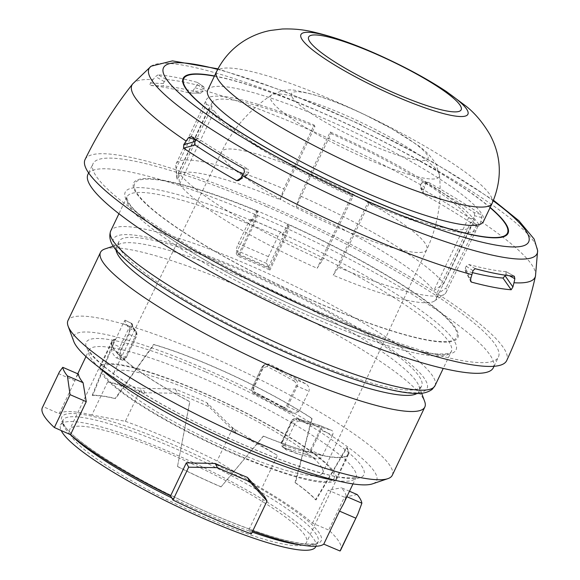 <?xml version="1.0" encoding="UTF-8"?>
<svg xmlns="http://www.w3.org/2000/svg" width="580" height="580" viewBox="0 0 580 580"><rect width="100%" height="100%" fill="white"/><g stroke="black" fill="none" stroke-linecap="round" stroke-linejoin="round"><path stroke-width="0.43" stroke-dasharray="2.9 2.17" d="M175.254 389.042L177.516 393.233L144.986 392.812L142.013 392.348A147.922 24.353 -154.5 0 0 107.626 382.002L139.773 388.194L175.254 389.042A165.285 27.209 -154.5 0 1 206.871 402.709L231.536 426.858L233.907 431.252L236.713 433.282A147.922 24.353 -154.5 0 1 277.465 455.409L261.718 488.411A147.922 24.353 -154.5 0 1 312.461 523.182L328.737 530.048A165.285 27.209 -154.5 0 1 340.743 549.949M231.536 426.858L234.472 429.12L277.465 455.409M107.626 382.002L91.879 415.004L125.367 421.312L141.107 388.31M59.45 371.816L43.065 406.573L59.211 413.714A147.922 24.353 -154.5 0 1 91.879 415.004M42.369 407.631A165.285 27.209 -154.5 0 1 43.065 406.573M357.229 494.588L344.411 497.183L328.737 530.048M125.367 421.312A165.285 27.209 -154.5 0 1 170.179 439.183A165.285 27.209 -154.5 0 1 217.087 460.955L261.718 488.411M232.826 427.953L217.087 460.955M252.699 531.077A147.922 24.353 -154.5 0 1 248.936 529.714L251.343 533.912M248.936 529.714L264.683 496.712M349.493 491.245L341.562 487.816A147.922 24.353 -154.5 0 1 344.868 492.543A147.922 24.353 -154.5 0 1 346.209 496.429L346.883 496.719M177.516 393.233A147.922 24.353 -154.5 0 1 209.133 406.899L206.871 402.709M344.411 497.183L328.207 490.173L341.562 487.816M312.461 523.182L328.207 490.173M233.907 431.252L209.133 406.899M59.211 413.714L74.95 380.712L75.936 377.595L78.423 374.086M73.74 341.352A167.859 27.63 -154.5 0 1 203.399 368.22A167.859 27.63 -154.5 0 1 375.521 473.454A167.859 27.63 -154.5 0 1 372.498 483.858M343.106 504.643L346.209 496.429M392.276 475.281A179.662 29.573 25.5 0 0 391.108 467.516A179.662 29.573 -154.5 0 0 224.837 362.848A179.662 29.573 -154.5 0 0 67.962 320.588M104.907 248.972A179.662 29.573 -154.5 0 1 271.019 300.918A179.662 29.573 -154.5 0 1 423.661 399.272A179.662 29.573 25.5 0 1 424.676 401.498M416.998 393.45A167.685 27.601 25.5 0 0 419.101 391.217A167.685 27.601 25.5 0 0 418.963 386.048A167.685 27.601 25.5 0 0 418.013 383.974A167.685 27.601 -154.5 0 0 275.551 292.175A167.685 27.601 -154.5 0 0 120.509 243.694L113.26 246.145M116 249.879A167.685 27.601 -154.5 0 1 116.406 246.841A167.685 27.601 -154.5 0 1 120.509 243.694M120.038 248.755A167.685 27.601 -154.5 0 1 118.951 241.505A167.685 27.601 -154.5 0 1 265.364 280.952A167.685 27.601 -154.5 0 1 420.558 378.638A167.685 27.601 -154.5 0 1 421.646 385.888A167.685 27.601 -154.5 0 1 275.232 346.441A167.685 27.601 -154.5 0 1 120.038 248.755M257.571 211.026A179.662 29.573 25.5 0 0 256.512 210.591L251.423 221.256A179.662 29.573 -154.5 0 1 252.481 221.69L251.299 219.494L281.351 232.478L282.532 234.675A179.662 29.573 -154.5 0 1 283.62 235.168L288.869 224.801C289.21 227.49 287.985 231.884 285.208 238.003L269.925 270.048L268.366 267.162A179.662 29.573 25.5 0 0 252.148 259.985A179.662 29.573 25.5 0 0 236.169 253.243L249.9 224.453A179.662 29.573 25.5 0 0 126.955 196.895A179.662 29.573 25.5 0 0 312.352 317.289A179.662 29.573 -154.5 0 0 451.276 351.589C450.522 351.031 453.814 354.438 437.095 353.959C423.668 353.002 404.253 348.305 378.856 339.873C345.296 328.555 308.886 313.381 269.642 294.357C226.599 273.281 191.095 252.974 163.125 233.428C143.992 219.776 132.356 209.249 128.224 201.847C126.723 197.838 126.302 196.185 126.955 196.895L118.936 213.723M268.366 267.162L282.098 238.365A179.662 29.573 -154.5 0 1 451.276 351.589L443.25 368.409M251.423 221.256L250.959 220.386L249.9 224.453M283.62 235.168L283.156 234.305L282.098 238.365M256.512 210.591L256.672 210.888C257.005 213.578 255.787 217.979 253.011 224.083L237.727 256.128A167.685 27.601 -154.5 0 1 269.925 270.048M236.169 253.243L237.727 256.128M254.069 224.518L239.293 255.497A167.685 27.601 -154.5 0 1 269.345 268.482L284.12 237.503C287.1 230.898 288.274 226.388 287.644 223.989L257.592 210.997C258.223 213.404 257.049 217.906 254.069 224.518A167.685 27.601 25.5 0 0 253.011 224.083M493.341 367.727A224.576 36.968 -154.5 0 0 261.602 217.232A224.576 36.968 25.5 0 0 87.942 174.362M266.684 206.574A224.576 36.968 25.5 0 0 93.032 163.698A224.576 36.968 25.5 0 0 324.771 314.193A224.576 36.968 -154.5 0 0 498.423 357.062A224.576 36.968 -154.5 0 0 266.684 206.574M288.709 224.504A179.662 29.573 25.5 0 0 287.622 224.018M288.869 224.801A178.437 29.377 -154.5 0 1 443.642 341.649A178.437 29.377 -154.5 0 1 172.224 224.337A178.437 29.377 -154.5 0 1 256.672 210.888M85.093 159.471A233.559 38.447 -154.5 0 1 289.159 214.527A233.559 38.447 -154.5 0 1 505.158 350.53A233.559 38.447 25.5 0 1 506.702 360.571M252.481 221.69L257.592 210.997M251.299 219.494A5.988 1.298 -66.6 0 0 251.133 219.327A5.988 1.298 -66.6 0 0 247.979 223.387L238.315 243.651A5.988 1.298 -66.6 0 0 236.546 250.415L239.293 255.497M282.532 234.675L287.644 223.989A179.597 29.566 25.5 0 1 456.685 329.882A179.597 29.566 25.5 0 1 318.978 303.362A179.597 29.566 25.5 0 1 134.821 190.769A179.597 29.566 25.5 0 1 257.607 210.989M281.351 232.478A5.988 1.298 -66.6 0 0 281.184 232.319A5.988 1.298 -66.6 0 0 278.03 236.379L268.366 256.635A5.988 1.298 -66.6 0 0 266.597 263.407L269.345 268.482M191.465 136.684L198.164 138.598A211.403 34.8 25.5 0 0 247.972 169.048L243.846 168.707M195.656 139.729L198.164 138.598L197.751 138.41M243.005 174.362A211.403 34.8 25.5 0 0 244.934 175.457L246.978 175.341L248.885 172.274L247.972 169.048M248.885 172.274L244.477 171.905M240.192 179.184L247.972 174.188M423.183 190.791L423.248 193.517L424.118 194.496A224.851 37.019 -154.5 0 1 477.325 227.026L479.653 225.308A419.209 278.269 -56 0 0 480.834 221.371A89.828 59.631 -56 0 0 481.871 217.631L480.936 214.375L474.157 212.621A211.403 34.8 25.5 0 0 424.35 182.171L428.555 182.352L427.685 182.091L425.894 183.41A89.828 33.618 -60.6 0 1 424.603 186.992A419.209 156.89 -60.6 0 1 423.183 190.791L420.486 185.129L421.406 183.215L425.894 183.41M203.877 86.884L197.251 82.374L197.381 84.636A89.828 65.54 -74.8 0 0 195.061 87.776A419.209 305.841 -74.8 0 0 192.683 91.161L189.493 93.083L200.781 93.17L189.493 93.083A224.851 37.019 -154.5 0 0 149.705 85.419L163.241 85.956L163.379 83.534L164.292 81.62L166.293 79.554L158.079 74.834A221.611 36.482 -154.5 0 1 197.251 82.374L203.544 86.732A211.403 34.8 25.5 0 0 166.293 79.554M158.079 74.834L155.52 76.575A89.828 81.976 -86.4 0 0 153.018 79.677A419.209 382.568 -86.4 0 0 150.459 83.027L149.705 85.419M428.555 182.352A221.611 36.482 -154.5 0 1 480.936 214.375M421.406 183.215L423.407 181.903L424.35 182.171M481.871 217.631L474.636 215.76L473.722 217.674L479.653 225.308M473.722 217.674L471.112 219.023L477.325 227.026M474.157 212.621L474.636 215.76M471.112 219.023A211.403 34.8 25.5 0 0 421.29 188.558L420.442 187.623L420.486 185.129M424.118 194.496L421.29 188.558M197.381 84.636L204.095 89.284L203.181 91.205L192.683 91.161M203.181 91.205L200.499 93.126A211.403 34.8 25.5 0 0 163.241 85.956M204.095 89.284L203.906 86.898M164.292 81.62L155.52 76.575M150.459 83.027L163.379 83.534M207.734 90.139A152.714 25.143 -154.5 0 1 341.083 126.056A152.714 25.143 -154.5 0 1 482.415 215.028A152.714 25.143 -154.5 0 1 483.408 221.625M505.354 275.217L505.999 273.861L509.436 275.754M505.999 273.861L506.028 271.665L514.322 276.225M506.202 271.715L506.028 271.665A211.403 34.8 25.5 0 1 468.785 264.487L466.189 266.198L465.276 268.112L465.087 270.352L465.725 270.882A211.403 34.8 25.5 0 0 472.483 272.629M465.725 270.882L470.474 280.27M465.276 268.112L470.692 278.813M472.99 270.671L466.189 266.198M475.15 268.685L468.785 264.487M240.831 178.089L244.934 175.457M74.95 380.712L58.739 373.709M315.723 546.751A141.332 23.265 25.5 0 0 314.802 540.647A141.332 23.265 -154.5 0 0 184.005 458.301A141.332 23.265 -154.5 0 0 60.595 425.06A141.332 23.265 -154.5 0 0 61.197 430.541M205.117 517.331A131.153 21.59 -154.5 0 1 69.781 429.447A131.153 21.59 -154.5 0 1 171.194 454.481A131.153 21.59 -154.5 0 1 306.537 542.365A131.153 21.59 -154.5 0 1 205.117 517.331M177.487 466.552L189.732 401.737A131.153 21.59 -154.5 0 1 111.744 341.475A131.153 21.59 -154.5 0 1 114.753 339.082L92.213 395.299A131.153 21.59 -154.5 0 1 115.166 398.446L153.606 344.411A131.153 21.59 -154.5 0 1 213.157 366.509A131.153 21.59 -154.5 0 1 312.142 418.521L295.466 482.734A131.153 21.59 -154.5 0 1 316.064 499.946L347.014 447.659A131.153 21.59 -154.5 0 1 348.493 454.394A131.153 21.59 -154.5 0 1 263.458 436.196L221.045 486.917A131.153 21.59 -154.5 0 1 219.871 486.41A131.153 21.59 -154.5 0 1 177.487 466.552L189.849 401.679A130.551 21.489 -154.5 0 1 112.281 341.729A130.551 21.489 -154.5 0 1 115.26 339.358L92.72 395.575A130.551 21.489 -154.5 0 1 115.572 398.707L115.166 398.446M263.378 436.051L244.716 458.483A130.551 21.489 25.5 0 0 335.958 479.29A130.551 21.489 25.5 0 0 333.094 470.598L346.492 447.448A130.551 21.489 -154.5 0 1 347.957 454.14A130.551 21.489 -154.5 0 1 263.378 436.051L263.458 436.196M221.045 486.917L244.716 458.483A130.551 21.489 -154.5 0 1 235.009 454.365A130.551 21.489 -154.5 0 1 184.397 430.28A130.551 21.489 -154.5 0 1 100.289 366.879A130.551 21.489 -154.5 0 1 105.089 364.015A130.551 21.489 -154.5 0 1 136.873 368.373L154.012 344.672A130.551 21.489 25.5 0 1 311.714 418.397L304.565 446.76A130.551 21.489 25.5 0 0 201.238 391.804A130.551 21.489 -154.5 0 0 136.873 368.373L115.572 398.707M115.26 339.358L114.753 339.082M311.714 418.397L312.142 418.521M153.606 344.411L154.012 344.672M347.014 447.659L346.492 447.448M92.213 395.299L92.72 395.575M295.466 482.734L295.046 482.603L304.565 446.76A130.551 21.489 -154.5 0 1 333.094 470.598L315.549 499.742L316.064 499.946M295.046 482.603A130.551 21.489 -154.5 0 1 315.549 499.742M201.55 392.203A128.492 21.155 25.5 0 0 103.03 373.23A128.492 21.155 25.5 0 0 234.784 453.777A128.492 21.155 25.5 0 0 333.304 472.758A128.492 21.155 25.5 0 0 201.55 392.203M220.958 486.765A130.551 21.489 -154.5 0 1 177.603 466.501M321.973 467.857A115.84 19.067 25.5 0 0 214.839 400.403A115.84 19.067 25.5 0 0 113.622 373.099A115.84 19.067 25.5 0 0 114.362 378.124A115.84 19.067 25.5 0 0 221.647 445.65A115.84 19.067 25.5 0 0 322.734 472.838A115.84 19.067 25.5 0 0 321.973 467.857M299.882 195.801L330.23 132.001A149.865 24.672 -154.5 0 1 474.425 220.168L443.714 283.743A149.51 24.614 25.5 0 0 299.882 195.801L296.199 206.632A143.427 23.613 -154.5 0 1 433.775 290.747L443.714 283.743M330.23 132.001L331.042 133.596L296.199 206.632M331.042 133.596A143.427 23.613 -154.5 0 1 468.611 217.703L433.775 290.747M468.611 217.703L474.425 220.168M176.248 168.135A149.51 24.614 -154.5 0 1 175.798 166.155A149.51 24.614 -154.5 0 1 176.182 163.734A149.51 24.614 -154.5 0 1 283.787 188.841L314.128 125.041A149.865 24.672 -154.5 0 0 206.248 99.862A149.865 24.672 -154.5 0 0 206.32 104.284L176.248 168.135L177.233 179.858A143.427 23.613 -154.5 0 1 176.827 178.046A143.427 23.613 -154.5 0 1 177.204 175.711A143.427 23.613 -154.5 0 1 280.104 199.68L283.787 188.841M206.32 104.284L212.07 106.822A143.427 23.613 -154.5 0 1 212.048 102.667A143.427 23.613 -154.5 0 1 314.94 126.636L280.104 199.68M314.94 126.636L314.128 125.041M212.07 106.822L177.233 179.858M338.488 267.315A149.51 24.614 25.5 0 0 444.432 294.285A149.51 24.614 25.5 0 0 446.071 292.465A149.51 24.614 25.5 0 0 446.02 288.021L436.095 295.046A143.427 23.613 -154.5 0 1 436.116 299.2A143.427 23.613 -154.5 0 1 434.536 300.969A143.427 23.613 -154.5 0 1 333.224 275.232L338.488 267.315L368.923 203.689A149.865 24.672 -154.5 0 0 476.782 228.897A149.865 24.672 -154.5 0 0 476.731 224.445L446.02 288.021M368.923 203.689L368.061 202.195L333.224 275.232M368.061 202.195A143.427 23.613 25.5 0 0 470.96 226.164A143.427 23.613 25.5 0 0 470.938 222.01L436.095 295.046M476.731 224.445L470.938 222.01M322.386 260.362L352.821 196.729A149.865 24.672 -154.5 0 1 208.626 108.562L178.56 172.419A149.51 24.614 -154.5 0 0 322.386 260.362L317.13 268.272A143.427 23.613 -154.5 0 1 179.553 184.165L178.56 172.419M352.821 196.729L351.966 195.235L317.13 268.272M179.553 184.165L214.39 111.121A143.427 23.613 25.5 0 0 351.966 195.235M214.39 111.121L208.626 108.562M122.271 360.209C125.266 359.586 126.65 358.65 126.433 357.403L125.316 357.178C124.207 359.455 123.105 360.397 122.01 360.02L115.913 357.679A128.608 21.17 -154.5 0 1 111.36 349.24L113.426 344.121L119.857 347.058L117.776 352.176C117.863 354.22 119.277 356.83 122.01 360.02L115.913 357.679C116.79 358.281 117.885 357.331 119.204 354.829L125.316 357.178L134.995 336.886C136.162 333.899 136.416 332.006 135.756 331.202C133.023 328.019 131.609 325.402 131.522 323.357L125.004 320.24A128.782 21.199 25.5 0 0 129.565 328.693L128.832 334.385L119.204 354.829M124.997 320.167L131.522 323.357L129.536 326.772L123.047 323.669L125.004 320.24M123.047 323.669L113.426 344.121M128.832 334.385L136.104 337.118L136.547 333.427A119.77 19.72 -154.5 0 1 132.37 325.699L120.154 351.313A119.77 19.72 25.5 0 0 124.323 359.049L126.36 357.251L136.039 336.958M129.565 328.686L135.756 331.202A1.798 1.66 -40.7 0 1 136.547 333.427M111.36 349.24L117.776 352.176A1.798 1.769 177.7 0 0 120.154 351.313M298.961 411.699L287.528 406.602L282.17 408.588L254.431 393.602L281.387 408.182A1.798 0.739 -60.2 0 1 281.481 406.551A119.77 19.72 25.5 0 0 254.816 392.138L254.431 393.602L268.961 400.033L291.66 412.757L281.503 408.226A1.798 0.739 -60.2 0 1 281.387 408.189L292.537 413.214L298.961 411.699L308.923 391.21C309.8 388.209 308.734 385.751 305.732 383.844L283.163 371.048L268.199 364.733L264.125 364.755L262.029 366.901L252.329 387.237C251.256 389.542 251.959 391.667 254.431 393.602L255.787 392.979L268.961 400.033M291.66 412.757L292.537 413.214M283.163 371.048L269.591 364.095L265.466 364.088L263.356 366.234L253.634 386.584C252.655 389.282 253.373 391.413 255.787 392.979M269.591 364.095L268.199 364.733L295.256 379.385L305.732 383.844M268.199 364.733L267.061 366.473A119.77 19.72 -154.5 0 1 293.712 380.9A1.798 0.739 119.9 0 1 295.256 379.385C297.598 381.06 298.258 383.344 297.243 386.236L308.923 391.21M293.712 380.908C295.923 382.263 296.75 383.866 296.192 385.707L286.476 406.072C285.788 407.566 284.12 407.726 281.481 406.544M267.061 366.473L263.262 367.858L253.561 388.194L254.816 392.145M320.66 425.771L330.651 430.012C332.935 430.57 333.58 432.252 332.594 435.065L320.972 430.2C322.125 427.83 321.878 426.314 320.225 425.655L297.308 418.666L319.928 425.524A1.798 1.363 -75.6 0 0 318.318 426.488A119.77 19.72 -154.5 0 1 295.735 419.623L297.308 418.666L300.447 421.268L330.651 430.012L320.225 425.655A1.798 1.363 -75.6 0 0 319.942 425.524L320.225 425.655M332.594 435.065L322.625 455.554C320.921 458.265 318.906 459.389 316.579 458.925L298.069 453.966L285.621 449.514L284.903 444.512L281.873 441.982L291.573 421.638C292.69 419.354 294.604 418.368 297.308 418.666L312.279 424.98M286.607 450.073L283.54 447.535L282.518 441.837L292.219 421.5L291.385 421.37L294.654 424.212C296.119 421.733 298.048 420.747 300.447 421.268M294.654 424.212L284.903 444.512M298.069 453.966L282.598 446.991L281.684 441.713L291.385 421.37C292.146 419.238 294.053 418.296 297.119 418.564M283.54 447.535L306.472 454.488L316.579 458.925M283.497 445.273A119.77 19.72 25.5 0 0 306.088 452.139A1.798 1.363 104.3 0 0 306.472 454.488C308.19 454.568 309.785 453.263 311.257 450.566L322.625 455.554M306.088 452.132L310.314 450.232L320.022 429.867C320.762 428.388 320.189 427.264 318.318 426.496M292.219 421.5L295.735 419.615M234.472 429.12L236.713 433.282M142.013 392.348L139.773 388.194M144.986 392.812L142.622 388.426M62.698 423.298A143.709 23.657 25.5 0 0 210.061 513.387A143.709 23.657 25.5 0 0 320.247 534.615A143.709 23.657 25.5 0 0 172.891 444.519A143.709 23.657 25.5 0 0 62.698 423.298M70.412 434.623A141.332 23.265 25.5 0 1 63.807 426.351A141.332 23.265 -154.5 0 1 62.894 420.246A141.332 23.265 -154.5 0 1 186.303 453.488A141.332 23.265 -154.5 0 1 317.101 535.826A141.332 23.265 25.5 0 1 318.021 541.93C318.674 542.155 317.354 542.786 314.077 543.837L307.356 544.083C286.868 542.496 254.417 532.244 209.996 513.329C141.781 484.401 70.789 440.466 63.771 424.284L62.894 420.246L60.595 425.06M171.752 497.887A141.332 23.265 25.5 0 0 208.735 514.953A141.332 23.265 25.5 0 0 252.22 532.077M302.63 545.186A141.332 23.265 25.5 0 0 318.021 541.93L315.962 546.251M98.991 367.307A147.922 24.353 25.5 0 1 89.965 356.591A147.922 24.353 -154.5 0 1 89.001 350.204A147.922 24.353 -154.5 0 1 218.16 384.997A147.922 24.353 -154.5 0 1 355.062 471.17A147.922 24.353 25.5 0 1 356.019 477.565L356.388 477.072C357.773 477.797 343.505 479.385 324.568 473.838C302.695 468.256 276.102 458.729 244.789 445.266C188.232 421.015 127.991 386.962 102.827 365.262C96.251 359.614 92.039 355.199 90.204 352.024L89.153 349.61L85.971 356.548M205.161 371.686A153.859 25.331 25.5 0 0 87.189 348.964A153.859 25.331 25.5 0 0 244.948 445.418A153.859 25.331 25.5 0 0 362.921 468.14A153.859 25.331 25.5 0 0 205.161 371.686M336.436 480.566A147.922 24.353 25.5 0 0 356.019 477.565L352.995 483.916M247.841 272.085A173.674 28.587 25.5 0 0 114.673 246.435A173.674 28.587 25.5 0 0 292.755 355.308A173.674 28.587 25.5 0 0 425.923 380.959A173.674 28.587 25.5 0 0 247.841 272.085M435 385.707A179.662 29.573 25.5 0 0 249.61 265.314A179.662 29.573 25.5 0 0 110.686 231.021M250.959 220.386A183.251 30.167 25.5 0 0 163.712 233.957A183.251 30.167 25.5 0 0 442.605 354.503A183.251 30.167 25.5 0 0 283.156 234.305M285.208 238.003A167.685 27.601 25.5 0 0 284.12 237.503M278.03 236.379L247.979 223.387M268.366 256.635L238.315 243.651M266.597 263.407L236.546 250.415M535.492 276.029A223.3 36.758 25.5 0 0 533.586 267.699A223.3 36.758 -154.5 0 0 480.834 221.371M537.631 250.553A214.955 35.387 25.5 0 0 535.644 244.47A214.955 35.387 -154.5 0 0 345.368 123.214A214.955 35.387 -154.5 0 0 151.133 66.2M195.061 87.776A223.3 36.758 -154.5 0 1 424.603 186.992M132.675 83.897A223.3 36.758 -154.5 0 1 153.018 79.677M217.688 69.39A202.282 33.299 -154.5 0 1 493.268 200.839M490.165 207.459A179.974 29.623 25.5 0 0 214.491 75.973M490.071 207.655A179.35 29.522 25.5 0 0 214.404 76.161M492.152 203.297A152.714 25.143 25.5 0 0 491.151 196.7A152.714 25.143 25.5 0 0 349.82 107.728A152.714 25.143 25.5 0 0 216.478 71.811M113.622 373.099L221.589 151.786C233.153 128.383 249.799 109.468 271.541 95.033C281.923 90.147 290.435 88.733 297.069 90.814C316.513 94.344 339.235 102.392 365.248 114.971L391.464 128.557L416.607 144.442C424.748 149.857 431.223 156.448 436.029 164.213L439.444 175.124A93.474 15.384 25.5 0 0 438.596 172.659A93.474 15.384 25.5 0 0 356.294 120.132A93.474 15.384 25.5 0 0 271.541 95.033A93.474 15.384 25.5 0 0 271.077 100.253A93.474 15.384 25.5 0 0 361.782 156.6A93.474 15.384 25.5 0 0 439.444 175.124C441.916 201.1 437.69 225.939 426.778 249.654A113.665 18.712 25.5 0 1 327.591 222.981A113.665 18.712 25.5 0 1 222.321 156.723A113.665 18.712 -154.5 0 1 221.589 151.786A113.665 18.712 -154.5 0 1 320.907 178.582A113.665 18.712 -154.5 0 1 426.024 244.767A113.665 18.712 25.5 0 1 426.778 249.654L322.734 472.838M291.965 96.882A75.639 12.448 25.5 0 0 369.525 144.297A75.639 12.448 25.5 0 0 427.518 155.469A75.639 12.448 25.5 0 0 349.957 108.047A75.639 12.448 25.5 0 0 291.965 96.882M131.109 327.83L129.536 326.772L119.857 347.058L121.43 348.116M122.01 360.02A1.798 1.66 139.3 0 0 124.323 359.049M131.5 323.27L132.537 324.88C132.472 326.207 133.741 328.461 136.344 331.63C137.199 334.022 137.119 335.849 136.104 337.118L126.36 357.251M131.522 323.357A1.798 1.769 -2.3 0 1 132.37 325.699M263.356 366.234L262 366.93L252.3 387.266L253.634 386.584M296.192 385.707L297.243 386.236L287.528 406.602L286.476 406.072M253.561 388.194L252.3 387.266C251.742 390.76 252.43 392.87 254.381 393.602M263.262 367.858L262 366.93L265.452 364.088M310.314 450.232L311.257 450.566L320.972 430.2L320.022 429.867M282.518 441.837L281.684 441.713C280.756 443.374 281.061 445.128 282.598 446.991L285.614 449.507M77.749 373.788L75.958 377.551M418.963 386.048L421.616 393.226M118.951 241.505L116.406 246.841M421.646 385.888L419.101 391.217M88.631 172.927L93.032 163.698M494.029 366.285L498.423 357.062M281.184 232.319L251.133 219.327M197.794 138.424L191.074 136.503M423.443 181.91L427.685 182.091M420.442 187.623L423.248 193.517M493.507 200.274L434.405 162.929L360.55 124.49L284.193 91.285L217.971 68.846M465.087 270.352L470.728 281.496M506.18 271.708L514.489 276.276M246.978 175.341L238.982 180.474M111.744 341.475L69.781 429.447M347.957 454.14L335.958 479.29M112.281 341.729L100.289 366.879M348.493 454.394L306.537 542.365M176.182 163.734L206.248 99.862M176.827 178.046L175.798 166.155M212.048 102.667L177.204 175.711M446.071 292.465L476.782 228.897M434.536 300.969L444.432 294.285M470.96 226.164L436.116 299.2"/><path stroke-width="0.87" d="M249.668 481.581L247.406 477.398A147.922 24.353 -154.5 0 1 215.209 463.478L217.464 467.668A165.285 27.209 -154.5 0 0 249.668 481.581L267.017 501.048L251.343 533.912A165.285 27.209 -154.5 0 1 212.925 518.389A165.285 27.209 -154.5 0 1 172.992 500.047L170.593 495.849A147.922 24.353 -154.5 0 1 70.514 434.666L54.368 427.525A165.285 27.209 -154.5 0 1 42.369 407.631L59.515 371.671M217.464 467.668L188.674 467.183L172.992 500.047M67.41 375.92L83.07 382.691A147.922 24.353 -154.5 0 1 79.772 377.964A147.922 24.353 -154.5 0 1 78.423 374.086L62.763 367.314A165.285 27.209 25.5 0 0 67.41 375.92L70.049 394.654L54.368 427.525M62.763 367.314L59.45 371.816M346.883 496.719L361.876 503.201A165.285 27.209 25.5 0 0 357.229 494.588L349.493 491.245M361.876 503.201L357.882 514.01L340.039 551L323.77 544.127A147.922 24.353 -154.5 0 1 252.699 531.077M357.766 514.25L340.743 549.949A165.285 27.209 -154.5 0 1 340.039 551M267.017 501.048L264.683 496.712L247.406 477.398M68.106 326.127A179.662 29.573 -154.5 0 0 69.129 328.352A179.662 29.573 25.5 0 0 221.77 426.706A179.662 29.573 25.5 0 0 387.875 478.652L372.498 483.858A167.859 27.63 -154.5 0 1 246.812 448.666A167.859 27.63 -154.5 0 1 74.689 343.433A167.859 27.63 -154.5 0 1 73.74 341.352L68.106 326.127A179.662 29.573 -154.5 0 1 67.962 320.588L100.507 252.344A179.662 29.573 -154.5 0 1 104.907 248.972L113.26 246.145M83.07 382.691L86.26 401.664L70.514 434.666M170.593 495.849L186.332 462.847L215.209 463.478M323.77 544.127L339.51 511.125L343.106 504.643M339.51 511.125L355.721 518.128M186.332 462.847L188.674 467.183M70.049 394.654L86.26 401.664M387.875 478.652A179.662 29.573 25.5 0 0 392.276 475.281L424.828 407.037A179.662 29.573 25.5 0 0 424.676 401.498L421.616 393.226M424.828 407.037A179.662 29.573 25.5 0 1 267.953 364.776A179.662 29.573 25.5 0 1 101.681 260.108A179.662 29.573 -154.5 0 1 100.507 252.344M116 249.879A167.685 27.601 -154.5 0 0 117.501 254.083A167.685 27.601 25.5 0 0 264.639 348.072A167.685 27.601 25.5 0 0 416.998 393.45M88.631 172.927L87.942 174.362A224.576 36.968 25.5 0 0 319.681 324.851A224.576 36.968 -154.5 0 0 493.341 367.727L494.029 366.285M132.675 83.897A223.3 36.758 -154.5 0 0 133.393 94.728A223.3 36.758 25.5 0 0 186.144 141.056A89.828 59.631 124 0 1 188.5 137.678L191.465 136.684A221.611 36.482 -154.5 0 0 243.846 168.707L244.477 171.905A89.828 33.618 119.4 0 0 242.375 175.435A223.3 36.758 25.5 0 0 471.917 274.652A89.828 65.54 105.2 0 0 472.99 270.671L475.15 268.685A221.611 36.482 -154.5 0 0 514.322 276.225L514.851 278.741A89.828 81.976 93.6 0 1 513.96 282.75A223.3 36.758 25.5 0 0 535.492 276.029C528.946 305.247 519.346 333.427 506.702 360.571A233.559 38.447 25.5 0 1 302.898 305.754A233.559 38.447 25.5 0 1 86.587 169.614A233.559 38.447 -154.5 0 1 85.093 159.471C98.23 132.566 114.093 107.372 132.675 83.897L151.133 66.2A214.955 35.387 -154.5 0 0 150.409 77.959A214.955 35.387 25.5 0 0 357.998 207.089A214.955 35.387 25.5 0 0 537.631 250.553L534.151 239.069L518.919 220.741L493.507 200.274M513.96 282.75A419.209 382.568 93.6 0 1 512.916 286.948L511.19 289.761A224.851 37.019 -154.5 0 1 471.402 282.098L470.728 281.496L470.692 278.813A419.209 305.841 105.2 0 0 471.917 274.652M242.375 175.435A419.209 156.89 119.4 0 0 240.192 179.184L238.982 180.474L236.778 180.692A224.851 37.019 -154.5 0 1 183.563 148.154L183.729 144.666A419.209 278.269 124 0 1 186.144 141.056M188.5 137.678L195.656 139.729L194.735 141.643L183.729 144.666M194.735 141.643L195.105 144.993L183.563 148.154M195.105 144.993A211.403 34.8 25.5 0 0 243.005 174.362M208.727 96.737A152.714 25.143 -154.5 0 1 207.734 90.139L216.478 71.811A152.714 25.143 25.5 0 0 217.471 78.409A152.714 25.143 25.5 0 0 358.802 167.381A152.714 25.143 25.5 0 0 492.152 203.297L483.408 221.625A152.714 25.143 -154.5 0 1 350.059 185.709A152.714 25.143 -154.5 0 1 208.727 96.737M512.916 286.948L505.086 275.783L505.354 275.217M509.436 275.754L514.851 278.741M511.19 289.761L502.983 278.059L505.086 275.783M472.483 272.629A211.403 34.8 25.5 0 0 502.983 278.059M470.474 280.27L471.402 282.098M236.778 180.692L240.831 178.089M61.197 430.541A141.332 23.265 -154.5 0 0 61.516 431.165A141.332 23.265 25.5 0 0 192.313 513.51A141.332 23.265 25.5 0 0 315.723 546.751L315.962 546.251M252.22 532.077A141.332 23.265 25.5 0 0 302.63 545.186M98.991 367.307A147.922 24.353 25.5 0 0 241.643 449.326A147.922 24.353 25.5 0 0 336.436 480.566M435 385.707L432.26 389.289C427.728 392.674 421.638 394.037 414.011 393.378C404.557 392.885 392.312 390.543 377.261 386.352C353.039 379.559 324.93 369.271 292.922 355.475C244.753 334.464 202.159 312.25 165.148 288.825C151.996 280.415 141.012 272.614 132.196 265.43C119.234 254.163 106.379 243.636 110.686 231.021A179.662 29.573 25.5 0 0 296.075 351.415A179.662 29.573 25.5 0 0 435 385.707L443.25 368.409M493.268 200.839A202.282 33.299 -154.5 0 1 527.336 233.174A202.282 33.299 -154.5 0 1 372.229 203.305A202.282 33.299 -154.5 0 1 164.814 76.487A202.282 33.299 -154.5 0 1 217.688 69.39M214.491 75.973A179.974 29.623 25.5 0 0 184.309 86.166A179.974 29.623 25.5 0 0 368.851 198.991A179.974 29.623 25.5 0 0 506.848 225.569A179.974 29.623 25.5 0 0 490.165 207.459M214.404 76.161A179.35 29.522 25.5 0 0 184.86 86.42A179.35 29.522 25.5 0 0 368.764 198.853A179.35 29.522 25.5 0 0 506.282 225.344A179.35 29.522 25.5 0 0 490.071 207.655M301.542 38.599A92.495 15.225 25.5 0 0 396.387 96.584A92.495 15.225 25.5 0 0 467.306 110.243A92.495 15.225 25.5 0 0 372.462 52.258A92.495 15.225 25.5 0 0 301.542 38.599M309.183 40.687A84.506 13.913 25.5 0 0 395.836 93.663A84.506 13.913 25.5 0 0 460.629 106.147A84.506 13.913 -154.5 0 0 373.977 53.172A84.506 13.913 -154.5 0 0 309.183 40.687M70.412 434.623A141.332 23.265 25.5 0 0 171.752 497.887M85.971 356.548L77.749 373.788M352.995 483.916L342.976 504.912M110.686 231.021L118.936 213.723M535.492 276.029L537.631 250.553M217.971 68.846L172.463 60.886L151.133 66.2M492.152 203.297C502.352 179.488 501.642 156.636 489.998 134.734C483.024 122.8 475.005 113.245 465.936 106.082L446.477 91.597C430.208 80.852 411.575 70.484 390.572 60.487C361.644 46.625 335.428 37.019 311.917 31.675C302.738 29.544 292.864 28.652 282.293 29L270.461 30.457C261.747 32.125 253.38 35.322 245.369 40.056C232.681 47.748 223.054 58.326 216.478 71.811"/></g></svg>
